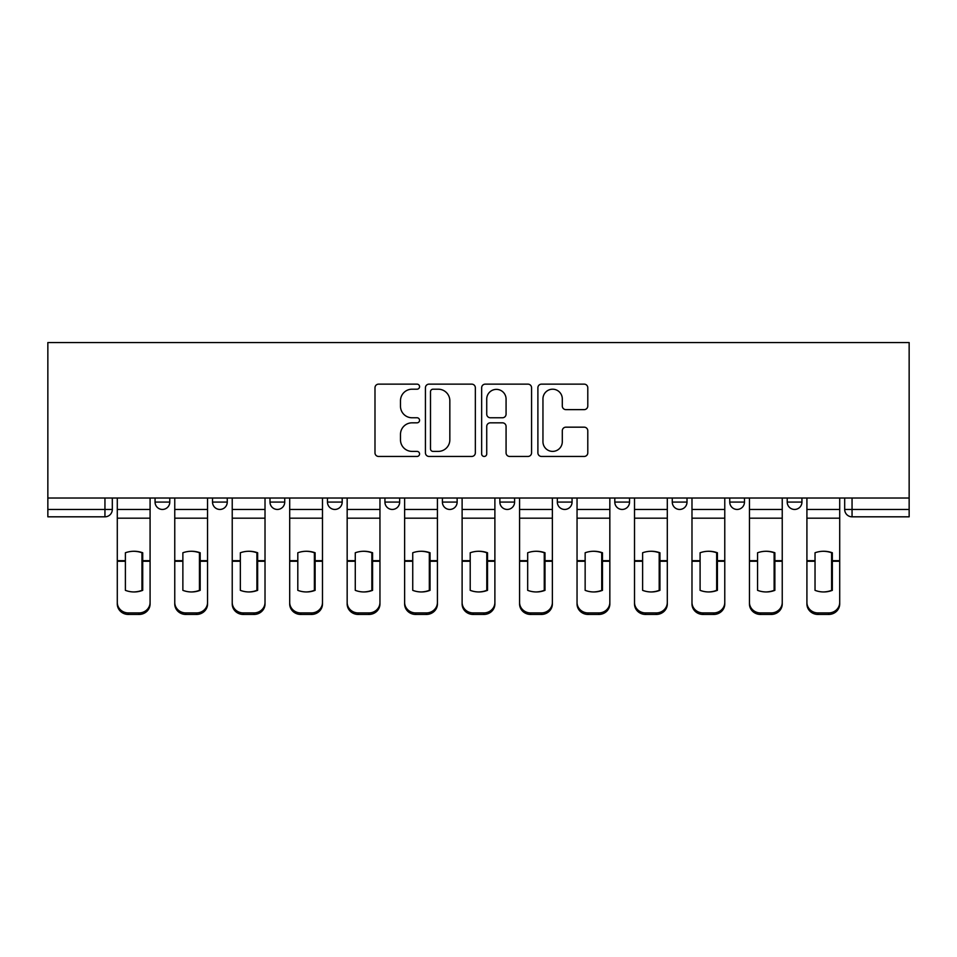 <?xml version="1.0" encoding="UTF-8"?>
<svg xmlns="http://www.w3.org/2000/svg" width="957" height="957" viewBox="0 0 957 957"><rect width="100%" height="100%" fill="white"/><g stroke="black" fill="none" stroke-linecap="round" stroke-linejoin="round"><path stroke-width="1.44" d="M419.561 386.664A2.536 2.536 0 0 0 417.025 384.14L378.613 384.14A3.613 3.613 0 0 0 374.988 387.752L374.988 452.84A3.613 3.613 0 0 0 378.613 456.453L417.025 456.453A2.536 2.536 0 0 0 419.561 453.917A2.536 2.536 0 0 0 417.025 451.393L412.06 451.393A11.568 11.568 0 0 1 400.481 439.825L400.481 434.394A11.568 11.568 0 0 1 412.06 422.827L417.025 422.827A2.536 2.536 0 0 0 419.561 420.29A2.536 2.536 0 0 0 417.025 417.766L412.06 417.766A11.568 11.568 0 0 1 400.481 406.187L400.481 400.768A11.568 11.568 0 0 1 412.06 389.2L417.025 389.2A2.536 2.536 0 0 0 419.561 386.664M787.216 498.023L787.216 502.078L801.942 502.078A7.369 7.369 0 0 1 794.585 509.447A7.369 7.369 0 0 1 787.216 502.078L787.216 498.023M614.801 498.023L614.801 502.078L629.539 502.078A7.369 7.369 0 0 1 622.17 509.447A7.369 7.369 0 0 1 614.801 502.078L614.801 498.023M499.865 498.023L499.865 502.078L514.603 502.078A7.369 7.369 0 0 1 507.234 509.447A7.369 7.369 0 0 1 499.865 502.078L499.865 498.023M442.397 498.023L442.397 502.078L457.135 502.078A7.369 7.369 0 0 1 449.766 509.447A7.369 7.369 0 0 1 442.397 502.078L442.397 498.023M327.461 498.023L327.461 502.078L342.199 502.078A7.369 7.369 0 0 1 334.83 509.447A7.369 7.369 0 0 1 327.461 502.078L327.461 498.023M584.177 409.632A3.613 3.613 0 0 0 587.789 406.007L587.789 387.752A3.613 3.613 0 0 0 584.177 384.14L541.506 384.14A3.613 3.613 0 0 0 537.894 387.752L537.894 452.84A3.613 3.613 0 0 0 541.506 456.453L584.177 456.453A3.613 3.613 0 0 0 587.789 452.84L587.789 430.782A3.613 3.613 0 0 0 584.177 427.169L565.922 427.169A3.613 3.613 0 0 0 562.297 430.782L562.297 441.715A9.678 9.678 0 0 1 552.632 451.393A9.678 9.678 0 0 1 542.954 441.715L542.954 398.866A9.678 9.678 0 0 1 552.632 389.2A9.678 9.678 0 0 1 562.297 398.866L562.297 406.007A3.613 3.613 0 0 0 565.922 409.632L584.177 409.632M909.15 498.023L47.85 498.023L47.85 342.558L909.15 342.558L909.15 516.816L852.053 516.816A7.369 7.369 0 0 1 844.684 509.447L909.15 509.447M475.342 387.752A3.613 3.613 0 0 0 471.717 384.14L429.047 384.14A3.613 3.613 0 0 0 425.434 387.752L425.434 452.84A3.613 3.613 0 0 0 429.047 456.453L471.717 456.453A3.613 3.613 0 0 0 475.342 452.84L475.342 387.752M485.283 384.14L527.953 384.14A3.613 3.613 0 0 1 531.566 387.752L531.566 452.84A3.613 3.613 0 0 1 527.953 456.453L509.686 456.453A3.613 3.613 0 0 1 506.074 452.84L506.074 426.439A3.613 3.613 0 0 0 502.461 422.827L490.343 422.827A3.613 3.613 0 0 0 486.73 426.439L486.73 453.917A2.536 2.536 0 0 1 484.194 456.453A2.536 2.536 0 0 1 481.658 453.917L481.658 387.752A3.613 3.613 0 0 1 485.283 384.14M844.684 498.023L844.684 509.447A7.369 7.369 0 0 0 852.053 516.816L852.053 498.023M112.316 498.023L112.316 509.447L112.316 498.023M104.947 516.816L47.85 516.816L47.85 509.447L112.316 509.447A7.369 7.369 0 0 1 104.947 516.816L104.947 498.023M47.85 498.023L47.85 509.447M801.942 498.023L801.942 502.078A7.369 7.369 0 0 1 794.585 509.447M744.474 498.023L744.474 502.078A7.369 7.369 0 0 1 737.105 509.447A7.369 7.369 0 0 1 729.748 502.078L744.474 502.078M729.748 498.023L729.748 502.078M687.006 498.023L687.006 502.078A7.369 7.369 0 0 1 679.637 509.447A7.369 7.369 0 0 1 672.269 502.078L687.006 502.078L687.006 498.023M672.269 498.023L672.269 502.078M629.539 498.023L629.539 502.078M572.071 498.023L572.071 502.078A7.369 7.369 0 0 1 564.702 509.447A7.369 7.369 0 0 1 557.333 502.078L572.071 502.078L572.071 498.023M557.333 498.023L557.333 502.078M514.603 498.023L514.603 502.078L514.603 498.023M457.135 502.078L457.135 498.023L457.135 502.078A7.369 7.369 0 0 1 449.766 509.447M399.667 498.023L399.667 502.078A7.369 7.369 0 0 1 392.298 509.447A7.369 7.369 0 0 1 384.929 502.078A7.369 7.369 0 0 0 392.298 509.447A7.369 7.369 0 0 0 399.667 502.078L399.667 498.023M384.929 498.023L384.929 502.078L399.667 502.078M342.199 498.023L342.199 502.078M284.731 498.023L284.731 502.078A7.369 7.369 0 0 1 277.363 509.447A7.369 7.369 0 0 1 269.994 502.078A7.369 7.369 0 0 0 277.363 509.447A7.369 7.369 0 0 0 284.731 502.078L269.994 502.078L269.994 498.023M212.526 498.023L212.526 502.078L227.252 502.078L227.252 498.023L227.252 502.078A7.369 7.369 0 0 1 219.895 509.447A7.369 7.369 0 0 1 212.526 502.078A7.369 7.369 0 0 0 219.895 509.447M169.784 498.023L169.784 502.078A7.369 7.369 0 0 1 162.415 509.447A7.369 7.369 0 0 1 155.058 502.078L169.784 502.078L169.784 498.023M155.058 498.023L155.058 502.078M433.031 389.2A2.536 2.536 0 0 0 430.494 391.724L430.494 448.857A2.536 2.536 0 0 0 433.031 451.393L438.27 451.393A11.568 11.568 0 0 0 449.838 439.825L449.838 400.768A11.568 11.568 0 0 0 438.27 389.2L433.031 389.2M506.074 399.045A9.678 9.678 0 0 0 496.396 389.379A9.678 9.678 0 0 0 486.73 399.045L486.73 414.142A3.613 3.613 0 0 0 490.343 417.766L502.461 417.766A3.613 3.613 0 0 0 506.074 414.142L506.074 399.045M141.971 590.613L141.971 552.512M133.681 551.268A22.836 20.097 180 0 1 141.971 552.763M117.292 562.776L117.292 602.432A11.053 10.479 0 0 0 128.346 612.923L139.028 612.923A11.053 10.479 0 0 0 150.082 602.432L150.082 603.951A11.053 10.479 180 0 1 139.028 614.442L139.028 612.923M133.681 591.952A22.836 21.664 180 0 0 141.971 590.337M142.713 561.257L142.713 552.763A22.836 20.097 180 0 0 134.052 551.268A22.836 20.097 180 0 0 125.391 552.763L125.391 590.337A22.836 21.664 180 0 0 142.713 590.337L142.713 561.257L150.082 561.257L150.082 603.951M150.082 498.023L150.082 561.257M117.292 498.023L117.292 603.951A11.053 10.479 180 0 0 128.346 614.442L139.028 614.442M199.439 590.613L199.439 552.512M191.149 551.268A22.836 20.097 180 0 1 199.439 552.763M174.76 562.776L174.76 602.432A11.053 10.479 0 0 0 185.814 612.923L196.496 612.923A11.053 10.479 0 0 0 207.549 602.432L207.549 603.951A11.053 10.479 180 0 1 196.496 614.442L196.496 612.923M191.149 591.952A22.836 21.664 180 0 0 199.439 590.337M256.907 590.613L256.907 552.512M248.629 551.268A22.836 20.097 180 0 1 256.907 552.763M232.228 562.776L232.228 602.432A11.053 10.479 0 0 0 243.281 612.923L253.964 612.923A11.053 10.479 0 0 0 265.017 602.432L265.017 603.951A11.053 10.479 180 0 1 253.964 614.442L253.964 612.923M248.629 591.952A22.836 21.664 180 0 0 256.907 590.337M200.18 561.257L200.18 552.763A22.836 20.097 180 0 0 191.52 551.268A22.836 20.097 180 0 0 182.871 552.763L182.871 590.337A22.836 21.664 180 0 0 200.18 590.337L200.18 561.257L207.549 561.257L207.549 603.951M207.549 498.023L207.549 561.257M174.76 498.023L174.76 603.951A11.053 10.479 180 0 0 185.814 614.442L196.496 614.442M257.648 561.257L257.648 552.763A22.836 20.097 180 0 0 248.987 551.268A22.836 20.097 180 0 0 240.339 552.763L240.339 590.337A22.836 21.664 180 0 0 257.648 590.337L257.648 561.257L265.017 561.257L265.017 603.951M265.017 498.023L265.017 561.257M232.228 498.023L232.228 603.951A11.053 10.479 180 0 0 243.281 614.442L253.964 614.442M314.386 590.613L314.386 552.512M306.096 551.268A22.836 20.097 180 0 1 314.386 552.763M289.696 562.776L289.696 602.432A11.053 10.479 0 0 0 300.749 612.923L311.432 612.923A11.053 10.479 0 0 0 322.485 602.432L322.485 603.951A11.053 10.479 180 0 1 311.432 614.442L311.432 612.923M306.096 591.952A22.836 21.664 180 0 0 314.386 590.337M371.854 590.613L371.854 552.512M363.564 551.268A22.836 20.097 180 0 1 371.854 552.763M347.164 562.776L347.164 602.432A11.053 10.479 0 0 0 358.217 612.923L368.9 612.923A11.053 10.479 0 0 0 379.953 602.432L379.953 603.951A11.053 10.479 180 0 1 368.9 614.442L368.9 612.923M363.564 591.952A22.836 21.664 180 0 0 371.854 590.337M429.322 590.613L429.322 552.512M421.032 551.268A22.836 20.097 180 0 1 429.322 552.763M404.632 562.776L404.632 602.432A11.053 10.479 0 0 0 415.685 612.923L426.367 612.923A11.053 10.479 0 0 0 437.421 602.432L437.421 603.951A11.053 10.479 180 0 1 426.367 614.442L426.367 612.923M421.032 591.952A22.836 21.664 180 0 0 429.322 590.337M315.116 561.257L315.116 552.763A22.836 20.097 180 0 0 306.455 551.268A22.836 20.097 180 0 0 297.806 552.763L297.806 590.337A22.836 21.664 180 0 0 315.116 590.337L315.116 561.257L322.485 561.257L322.485 603.951M322.485 498.023L322.485 561.257M289.696 498.023L289.696 603.951A11.053 10.479 180 0 0 300.749 614.442L311.432 614.442M372.584 561.257L372.584 552.763A22.836 20.097 180 0 0 363.935 551.268A22.836 20.097 180 0 0 355.274 552.763L355.274 590.337A22.836 21.664 180 0 0 372.584 590.337L372.584 561.257L379.953 561.257L379.953 603.951M379.953 498.023L379.953 561.257M347.164 498.023L347.164 603.951A11.053 10.479 180 0 0 358.217 614.442L368.9 614.442M430.052 561.257L430.052 552.763A22.836 20.097 180 0 0 421.403 551.268A22.836 20.097 180 0 0 412.742 552.763L412.742 590.337A22.836 21.664 180 0 0 430.052 590.337L430.052 561.257L437.421 561.257L437.421 603.951M437.421 498.023L437.421 561.257M404.632 498.023L404.632 603.951A11.053 10.479 180 0 0 415.685 614.442L426.367 614.442M486.79 590.613L486.79 552.512M478.5 551.268A22.836 20.097 180 0 1 486.79 552.763M462.111 562.776L462.111 602.432A11.053 10.479 0 0 0 473.153 612.923L483.847 612.923A11.053 10.479 0 0 0 494.889 602.432L494.889 603.951A11.053 10.479 180 0 1 483.847 614.442L483.847 612.923M478.5 591.952A22.836 21.664 180 0 0 486.79 590.337M487.52 561.257L487.52 552.763A22.836 20.097 180 0 0 478.871 551.268A22.836 20.097 180 0 0 470.21 552.763L470.21 590.337A22.836 21.664 180 0 0 487.52 590.337L487.52 561.257L494.889 561.257L494.889 603.951M494.889 498.023L494.889 561.257M462.111 498.023L462.111 603.951A11.053 10.479 180 0 0 473.153 614.442L483.847 614.442M544.258 590.613L544.258 552.512M535.968 551.268A22.836 20.097 180 0 1 544.258 552.763M519.579 562.776L519.579 602.432A11.053 10.479 0 0 0 530.633 612.923L541.315 612.923A11.053 10.479 0 0 0 552.368 602.432L552.368 603.951A11.053 10.479 180 0 1 541.315 614.442L541.315 612.923M535.968 591.952A22.836 21.664 180 0 0 544.258 590.337M545 561.257L545 552.763A22.836 20.097 180 0 0 536.339 551.268A22.836 20.097 180 0 0 527.678 552.763L527.678 590.337A22.836 21.664 180 0 0 545 590.337L545 561.257L552.368 561.257L552.368 603.951M552.368 498.023L552.368 561.257M519.579 498.023L519.579 603.951A11.053 10.479 180 0 0 530.633 614.442L541.315 614.442M601.726 590.613L601.726 552.512M593.436 551.268A22.836 20.097 180 0 1 601.726 552.763M577.047 562.776L577.047 602.432A11.053 10.479 0 0 0 588.1 612.923L598.783 612.923A11.053 10.479 0 0 0 609.836 602.432L609.836 603.951A11.053 10.479 180 0 1 598.783 614.442L598.783 612.923M593.436 591.952A22.836 21.664 180 0 0 601.726 590.337M602.467 561.257L602.467 552.763A22.836 20.097 180 0 0 593.807 551.268A22.836 20.097 180 0 0 585.146 552.763L585.146 590.337A22.836 21.664 180 0 0 602.467 590.337L602.467 561.257L609.836 561.257L609.836 603.951M609.836 498.023L609.836 561.257M577.047 498.023L577.047 603.951A11.053 10.479 180 0 0 588.1 614.442L598.783 614.442M659.194 590.613L659.194 552.512M650.904 551.268A22.836 20.097 180 0 1 659.194 552.763M634.515 562.776L634.515 602.432A11.053 10.479 0 0 0 645.568 612.923L656.251 612.923A11.053 10.479 0 0 0 667.304 602.432L667.304 603.951A11.053 10.479 180 0 1 656.251 614.442L656.251 612.923M650.904 591.952A22.836 21.664 180 0 0 659.194 590.337M659.935 561.257L659.935 552.763A22.836 20.097 180 0 0 651.274 551.268A22.836 20.097 180 0 0 642.614 552.763L642.614 590.337A22.836 21.664 180 0 0 659.935 590.337L659.935 561.257L667.304 561.257L667.304 603.951M667.304 498.023L667.304 561.257M634.515 498.023L634.515 603.951A11.053 10.479 180 0 0 645.568 614.442L656.251 614.442M716.661 590.613L716.661 552.512M708.371 551.268A22.836 20.097 180 0 1 716.661 552.763M691.983 562.776L691.983 602.432A11.053 10.479 0 0 0 703.036 612.923L713.719 612.923A11.053 10.479 0 0 0 724.772 602.432L724.772 603.951A11.053 10.479 180 0 1 713.719 614.442L713.719 612.923M708.371 591.952A22.836 21.664 180 0 0 716.661 590.337M717.403 561.257L717.403 552.763A22.836 20.097 180 0 0 708.742 551.268A22.836 20.097 180 0 0 700.093 552.763L700.093 590.337A22.836 21.664 180 0 0 717.403 590.337L717.403 561.257L724.772 561.257L724.772 603.951M724.772 498.023L724.772 561.257M691.983 498.023L691.983 603.951A11.053 10.479 180 0 0 703.036 614.442L713.719 614.442M774.129 590.613L774.129 552.512M765.851 551.268A22.836 20.097 180 0 1 774.129 552.763M749.451 562.776L749.451 602.432A11.053 10.479 0 0 0 760.504 612.923L771.186 612.923A11.053 10.479 0 0 0 782.24 602.432L782.24 603.951A11.053 10.479 180 0 1 771.186 614.442L771.186 612.923M765.851 591.952A22.836 21.664 180 0 0 774.129 590.337M774.871 561.257L774.871 552.763A22.836 20.097 180 0 0 766.21 551.268A22.836 20.097 180 0 0 757.561 552.763L757.561 590.337A22.836 21.664 180 0 0 774.871 590.337L774.871 561.257L782.24 561.257L782.24 603.951M782.24 498.023L782.24 561.257M749.451 498.023L749.451 603.951A11.053 10.479 180 0 0 760.504 614.442L771.186 614.442M831.609 590.613L831.609 552.512M823.319 551.268A22.836 20.097 180 0 1 831.609 552.763M806.918 562.776L806.918 602.432A11.053 10.479 0 0 0 817.972 612.923L828.654 612.923A11.053 10.479 0 0 0 839.708 602.432L839.708 603.951A11.053 10.479 180 0 1 828.654 614.442L828.654 612.923M823.319 591.952A22.836 21.664 180 0 0 831.609 590.337M832.339 561.257L832.339 552.763A22.836 20.097 180 0 0 823.678 551.268A22.836 20.097 180 0 0 815.029 552.763L815.029 590.337A22.836 21.664 180 0 0 832.339 590.337L832.339 561.257L839.708 561.257L839.708 603.951M839.708 498.023L839.708 561.257M806.918 498.023L806.918 603.951A11.053 10.479 180 0 0 817.972 614.442L828.654 614.442M142.713 562.776L141.971 562.776M142.713 558.398L141.971 558.398M142.713 560.67L150.082 560.67M117.292 560.67L125.391 560.67M117.292 518.192L150.082 518.192M117.292 561.257L125.391 561.257M117.292 509.447L150.082 509.447M128.346 612.923L128.346 614.442M200.18 562.776L199.439 562.776M200.18 558.398L199.439 558.398M257.648 562.776L256.907 562.776M257.648 558.398L256.907 558.398M200.18 560.67L207.549 560.67M174.76 560.67L182.871 560.67M174.76 518.192L207.549 518.192M174.76 561.257L182.871 561.257M174.76 509.447L207.549 509.447M185.814 612.923L185.814 614.442M257.648 560.67L265.017 560.67M232.228 560.67L240.339 560.67M232.228 518.192L265.017 518.192M232.228 561.257L240.339 561.257M232.228 509.447L265.017 509.447M243.281 612.923L243.281 614.442M315.116 562.776L314.386 562.776M315.116 558.398L314.386 558.398M372.584 562.776L371.854 562.776M372.584 558.398L371.854 558.398M430.052 562.776L429.322 562.776M430.052 558.398L429.322 558.398M315.116 560.67L322.485 560.67M289.696 560.67L297.806 560.67M289.696 518.192L322.485 518.192M289.696 561.257L297.806 561.257M289.696 509.447L322.485 509.447M300.749 612.923L300.749 614.442M372.584 560.67L379.953 560.67M347.164 560.67L355.274 560.67M347.164 518.192L379.953 518.192M347.164 561.257L355.274 561.257M347.164 509.447L379.953 509.447M358.217 612.923L358.217 614.442M430.052 560.67L437.421 560.67M404.632 560.67L412.742 560.67M404.632 518.192L437.421 518.192M404.632 561.257L412.742 561.257M404.632 509.447L437.421 509.447M415.685 612.923L415.685 614.442M487.52 562.776L486.79 562.776M487.52 558.398L486.79 558.398M487.52 560.67L494.889 560.67M462.111 560.67L470.21 560.67M462.111 518.192L494.889 518.192M462.111 561.257L470.21 561.257M462.111 509.447L494.889 509.447M473.153 612.923L473.153 614.442M545 562.776L544.258 562.776M545 558.398L544.258 558.398M545 560.67L552.368 560.67M519.579 560.67L527.678 560.67M519.579 518.192L552.368 518.192M519.579 561.257L527.678 561.257M519.579 509.447L552.368 509.447M530.633 612.923L530.633 614.442M602.467 562.776L601.726 562.776M602.467 558.398L601.726 558.398M602.467 560.67L609.836 560.67M577.047 560.67L585.146 560.67M577.047 518.192L609.836 518.192M577.047 561.257L585.146 561.257M577.047 509.447L609.836 509.447M588.1 612.923L588.1 614.442M659.935 562.776L659.194 562.776M659.935 558.398L659.194 558.398M659.935 560.67L667.304 560.67M634.515 560.67L642.614 560.67M634.515 518.192L667.304 518.192M634.515 561.257L642.614 561.257M634.515 509.447L667.304 509.447M645.568 612.923L645.568 614.442M717.403 562.776L716.661 562.776M717.403 558.398L716.661 558.398M717.403 560.67L724.772 560.67M691.983 560.67L700.093 560.67M691.983 518.192L724.772 518.192M691.983 561.257L700.093 561.257M691.983 509.447L724.772 509.447M703.036 612.923L703.036 614.442M774.871 562.776L774.129 562.776M774.871 558.398L774.129 558.398M774.871 560.67L782.24 560.67M749.451 560.67L757.561 560.67M749.451 518.192L782.24 518.192M749.451 561.257L757.561 561.257M749.451 509.447L782.24 509.447M760.504 612.923L760.504 614.442M832.339 562.776L831.609 562.776M832.339 558.398L831.609 558.398M832.339 560.67L839.708 560.67M806.918 560.67L815.029 560.67M806.918 518.192L839.708 518.192M806.918 561.257L815.029 561.257M806.918 509.447L839.708 509.447M817.972 612.923L817.972 614.442"/></g></svg>
